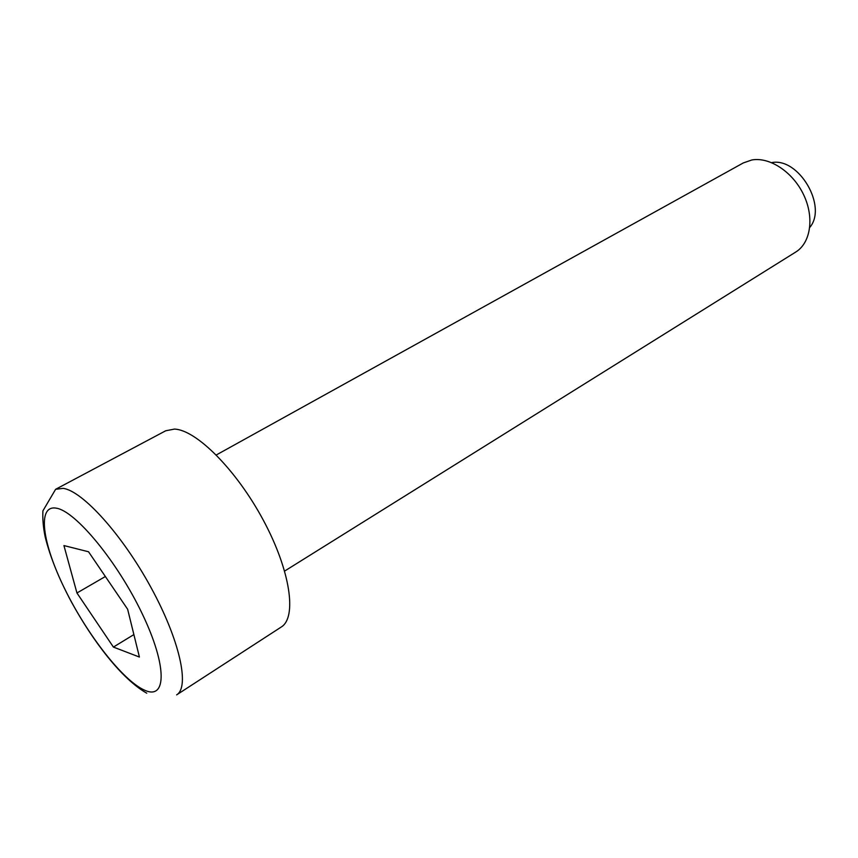 <?xml version="1.0" encoding="UTF-8"?>
<svg xmlns="http://www.w3.org/2000/svg" width="858" height="858" viewBox="0 0 858 858"><rect width="100%" height="100%" fill="white"/><g stroke="black" fill="none" stroke-linecap="round" stroke-linejoin="round"><path stroke-width="1.29" d="M771.653 162.634C798.648 157.035 827.766 206.51 809.78 227.402M216.302 454.965L743.264 162.956L751.833 159.974C769.68 156.692 792.964 172.04 803.689 194.873C814.564 217.664 810.638 242.975 795.72 252.059L284.641 571.063M55.609 489.307L165.691 430.791L174.399 429.086C196.182 429.719 236.465 469.948 263.363 520.28C290.433 570.57 297.168 617.503 281.209 627.048L176.619 694.883C189.993 687.097 179.708 639.886 150.847 587.258C122.147 534.598 82.475 490.862 63.149 488.363L55.609 489.307L42.921 510.842C42.482 518.725 43.232 527.413 45.163 536.904C50.172 556.96 58.934 578.646 71.418 601.962C93.297 641.87 121.997 679.15 146.75 693.189M105.373 576.512L76.941 592.985L63.932 545.57L88.535 551.769L127.638 609.244L139.414 657.046L113.406 647.082L76.941 592.985M133.88 634.577L113.406 647.082M144.745 690.25C166.677 700.321 167.331 666.098 142.31 613.942C117.557 561.861 75.547 511.046 56.371 508.183C36.797 504.504 42.235 543.414 64.843 589.103C87.205 634.759 123.134 680.93 144.745 690.25"/></g></svg>

